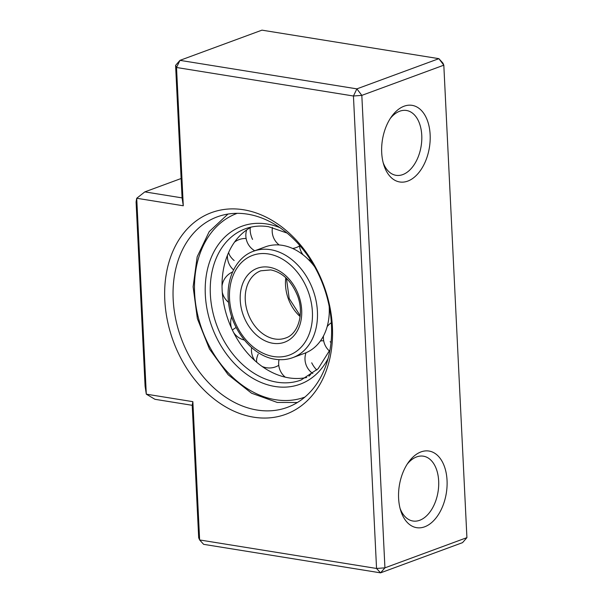 <?xml version="1.0" encoding="UTF-8"?>
<svg xmlns="http://www.w3.org/2000/svg" width="603" height="603" viewBox="0 0 603 603"><rect width="100%" height="100%" fill="white"/><g stroke="black" fill="none" stroke-linecap="round" stroke-linejoin="round"><path stroke-width="0.9" d="M243.529 209.761A107.47 80.237 69.8 0 1 332.404 326.977A107.47 80.237 69.8 0 1 253.675 417.186A107.47 80.237 69.8 0 1 164.792 299.97A107.47 80.237 69.8 0 1 243.529 209.761M257.119 410.048A101.492 75.782 -110.2 0 0 287.412 407.342A101.492 75.782 -110.2 0 0 328.967 305.246A101.492 75.782 -110.2 0 0 247.539 214.155A101.492 75.782 -110.2 0 0 217.238 216.861A101.492 75.782 -110.2 0 0 175.684 318.957A101.492 75.782 -110.2 0 0 257.119 410.048M381.699 152.582A38.811 23.796 -80.8 0 1 391.573 116.567A38.811 23.796 -80.8 0 1 416.085 106.588A38.811 23.796 -80.8 0 1 430.143 134.733A38.811 23.796 -80.8 0 1 411.932 178.985A38.811 23.796 -80.8 0 1 383.787 164.86A38.811 23.796 -80.8 0 1 381.699 152.582M383.184 162.727A32.833 20.14 99.2 0 0 396.043 175.322A32.833 20.14 99.2 0 0 421.761 135.351A32.833 20.14 99.2 0 0 406.49 110.485A32.833 20.14 99.2 0 0 390.322 118.407M398.606 498.282A38.811 23.796 -80.8 0 1 408.48 462.267A38.811 23.796 -80.8 0 1 432.992 452.288A38.811 23.796 -80.8 0 1 447.049 480.433A38.811 23.796 -80.8 0 1 428.839 524.685A38.811 23.796 -80.8 0 1 400.694 510.568A38.811 23.796 -80.8 0 1 398.606 498.282M400.09 508.427A32.833 20.14 99.2 0 0 412.949 521.022A32.833 20.14 99.2 0 0 438.667 481.058A32.833 20.14 99.2 0 0 423.396 456.185A32.833 20.14 99.2 0 0 407.236 464.106M183.282 205.774L136.723 198.266L146.303 394.166L192.862 401.666L199.631 539.949L376.551 568.463L353.441 96.005L176.521 67.491L183.282 205.774L182.076 197.89L175.594 65.365L176.521 67.491L179.965 60.36L356.886 88.867L438.878 58.664L261.958 30.15L179.965 60.36L175.594 65.365M466.918 537.635L443.816 65.177L361.823 95.38L384.933 567.838L466.918 537.635L462.546 542.64L380.561 572.85L203.633 544.336L199.631 539.949L198.696 537.823L192.221 405.306L154.971 399.307L146.303 394.166L145.097 386.282L136.082 201.907L136.723 198.266L144.826 191.882L182.076 197.89M181.126 178.511L144.826 191.882M192.862 401.666L192.221 405.306M356.886 88.867L353.441 96.005L361.823 95.38L356.886 88.867M376.551 568.463L380.561 572.85L384.933 567.838L376.551 568.463M438.878 58.664L443.816 65.177L442.888 63.051L438.878 58.664M253.592 251.195C236.067 257.285 225.56 279.144 228.56 302.51C231.296 330.007 252.597 356.169 275.134 359.23C281.315 360.21 287.201 359.674 292.802 357.632A56.72 42.346 69.8 0 0 316.025 300.58A56.72 42.346 69.8 0 0 270.521 249.68A56.72 42.346 69.8 0 0 253.592 251.195L265.38 246.846A56.72 42.346 69.8 0 1 282.31 245.331A56.72 42.346 69.8 0 1 314.623 266.737M329.163 306.211A56.72 42.346 69.8 0 1 304.598 353.29L292.802 357.632M306.746 377.47A80.598 60.179 69.8 0 1 288.792 377.847A80.598 60.179 69.8 0 1 225.062 309.633A80.598 60.179 69.8 0 1 251.33 227.052M273.468 356.516A53.139 39.67 69.8 0 1 229.524 298.56A53.139 39.67 69.8 0 1 268.456 253.961A53.139 39.67 69.8 0 1 312.399 311.917A53.139 39.67 69.8 0 1 273.468 356.516M274.885 338.984A35.826 26.743 69.8 0 1 246.145 306.829A35.826 26.743 69.8 0 1 260.813 270.8L270.77 269.925C282.506 272.322 291.437 280.96 297.565 295.817C304.651 314.404 297.694 334.409 285.581 338.027A35.826 26.743 69.8 0 1 274.885 338.984M272.82 343.265A39.406 29.419 69.8 0 1 240.235 300.286A39.406 29.419 69.8 0 1 269.104 267.212A39.406 29.419 69.8 0 1 301.688 310.191A39.406 29.419 69.8 0 1 272.82 343.265M300.106 316.545A35.826 26.743 69.8 0 1 285.807 277.719M330.022 349.763L318.09 368.772L301.063 380.041A80.598 60.179 69.8 0 1 277.003 382.196A80.598 60.179 69.8 0 1 212.339 309.859A80.598 60.179 69.8 0 1 245.331 228.786C252.642 226.102 260.413 225.409 268.652 226.713L287.013 233.037M328.1 358.514A84.179 62.855 69.8 0 1 274.938 386.478A84.179 62.855 69.8 0 1 205.314 294.656A84.179 62.855 69.8 0 1 266.986 223.999A84.179 62.855 69.8 0 1 279.875 227.625M304.899 397.083A97.912 73.106 69.8 0 1 275.586 399.729A97.912 73.106 69.8 0 1 197.015 311.789A97.912 73.106 69.8 0 1 237.205 213.326M234.152 260.519A17.909 9.49 -155.7 0 1 228.65 252.408M252.567 239.421A17.909 11.819 -119.8 0 1 250.268 227.64M330.127 341.72A17.909 9.49 24.3 0 0 331.032 342.444M311.721 362.81A17.909 11.819 60.2 0 0 316.816 370.054M258.174 354.187A17.909 7.206 130.2 0 0 256.855 362.365M236.165 327.489A17.909 1.492 154.4 0 0 232.457 330.188M286.44 278.322L289.199 298.515L300.204 315.678M232.592 271.961A17.909 17.909 0 0 0 222.025 286.026M222.266 292.123A17.909 17.909 0 0 0 228.537 302.314M227.979 214.065L209.196 231.642L197.181 256.765L193.118 286.787L197.362 318.618L209.452 348.986L228.145 374.734L251.534 393.201L277.252 402.442L297.407 402.502M246.122 238.502A17.909 17.909 0 0 0 234.544 242.097M227.459 255.22A17.909 17.909 0 0 0 233.565 269.895M246.657 229.947A17.909 17.909 0 0 0 254.722 250.773M292.621 248.466A17.909 17.909 0 0 0 299.495 245.979M272.473 227.467A17.909 17.909 0 0 0 279.204 244.969M308.231 259.38A17.909 17.909 0 0 0 311.042 260.715M299.412 245.135A17.909 17.909 0 0 0 303.09 254.85M329.283 309.06A17.909 17.909 0 0 0 330.218 312.233M323.472 335.992A17.909 17.909 0 0 0 329.494 351.059M331.356 322.711A17.909 17.909 0 0 0 327.165 326.615M306.007 352.732A17.909 17.909 0 0 0 312.829 373.506M323.69 340.801A17.909 17.909 0 0 0 320.419 340.959M279.016 359.652A17.909 17.909 0 0 0 285.272 377.161M308.955 376.197A17.909 17.909 0 0 0 311.766 372.722M251.617 347.599A17.909 17.909 0 0 0 254.941 360.692M262.086 366.436A17.909 17.909 0 0 0 278.767 365.305M231.68 316.696A17.909 17.909 0 0 0 231.575 328.296M233.565 332.434A17.909 17.909 0 0 0 244.351 340.062"/></g></svg>
